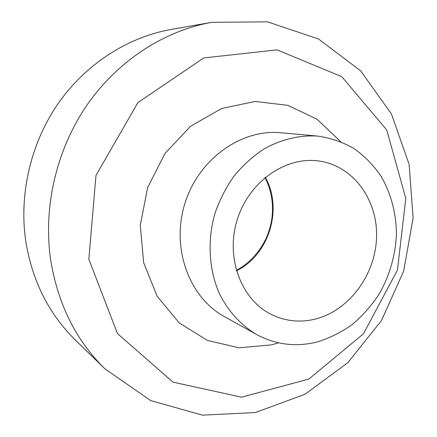 <?xml version="1.0" encoding="UTF-8"?>
<svg xmlns="http://www.w3.org/2000/svg" width="437" height="437" viewBox="0 0 437 437"><rect width="100%" height="100%" fill="white"/><g stroke="black" fill="none" stroke-linecap="round" stroke-linejoin="round"><path stroke-width="0.66" d="M211.819 22.32L171.184 29.443C127.943 37.101 85.991 63.758 58.236 103.443C30.677 143.249 18.753 194.531 25.854 241.798C32.447 281.335 48.949 314.077 75.366 340.035L104.924 368.812C75.94 340.363 57.853 304.07 50.67 259.939C42.973 207.176 56.411 149.574 87.094 104.94C117.995 60.432 164.432 30.699 211.819 22.32L267.542 21.85L318.529 39.002L360.743 70.936L391.448 114.019L409.103 164.328L413.112 217.976L403.635 271.235L381.457 320.572L347.918 362.634L304.988 394.256L255.35 412.55L202.484 415.15L150.694 400.592L104.924 368.812M88.842 259.228L117.444 333.562L172.997 382.146L241.53 397.184L308.855 379.065L363.502 333.742L397.435 270.088L405.809 198.425L386.745 130.007L341.805 76.683L277.014 49.856L203.762 57.946L137.928 102.558L95.976 175.412L88.842 259.228M314.706 319.223C299.771 322.735 285.437 321.211 271.71 314.645C241.382 300.033 225.268 257.999 237.187 219.882C248.817 181.677 285.814 156.025 319.097 161.035C353.577 165.885 378.076 200.31 376.536 237.821C375.252 275.343 348.671 311.018 314.706 319.223M316.858 342.051C295.762 347.235 275.621 344.706 256.443 334.458C240.967 325.199 228.147 311.204 219.423 293.664C208.826 269.553 207.133 240.372 215.048 213.048C219.767 199.633 226.158 187.211 234.21 175.789C243.076 165.153 253.028 156.2 264.079 148.913C281.477 139.31 299.334 135.028 317.65 136.071C330.574 137.955 342.641 142.074 353.855 148.433C364.365 155.933 373.373 165.104 380.889 175.947C391 193.471 396.179 212.841 396.43 234.068C395.463 255.334 389.744 275.261 379.283 293.85C371.619 305.518 362.59 315.76 352.2 324.571C341.177 332.393 329.394 338.216 316.858 342.051M278.566 342.827L271.251 344.919L238.973 347.814L207.34 340.407L179.143 322.834L157.123 296.188L143.636 262.626L140.293 225.197L147.63 187.56L164.978 153.474L190.521 126.304L221.586 108.518L255.066 101.466L287.836 105.328L317.109 119.252L340.642 141.621M256.443 334.458L224.23 316.508C189.166 297.4 170.938 248.15 184.829 203.68C198.447 159.123 241.273 128.746 280.996 132.755M265.286 177.34C283.258 208.76 268.99 255.022 236.433 270.858M264.986 177.591C271.579 190.494 273.835 204.423 271.759 219.374C270.809 225.421 269.006 231.583 266.357 237.859C259.573 252.149 249.56 263.025 236.33 270.487M317.65 136.071L280.92 132.75"/></g></svg>
